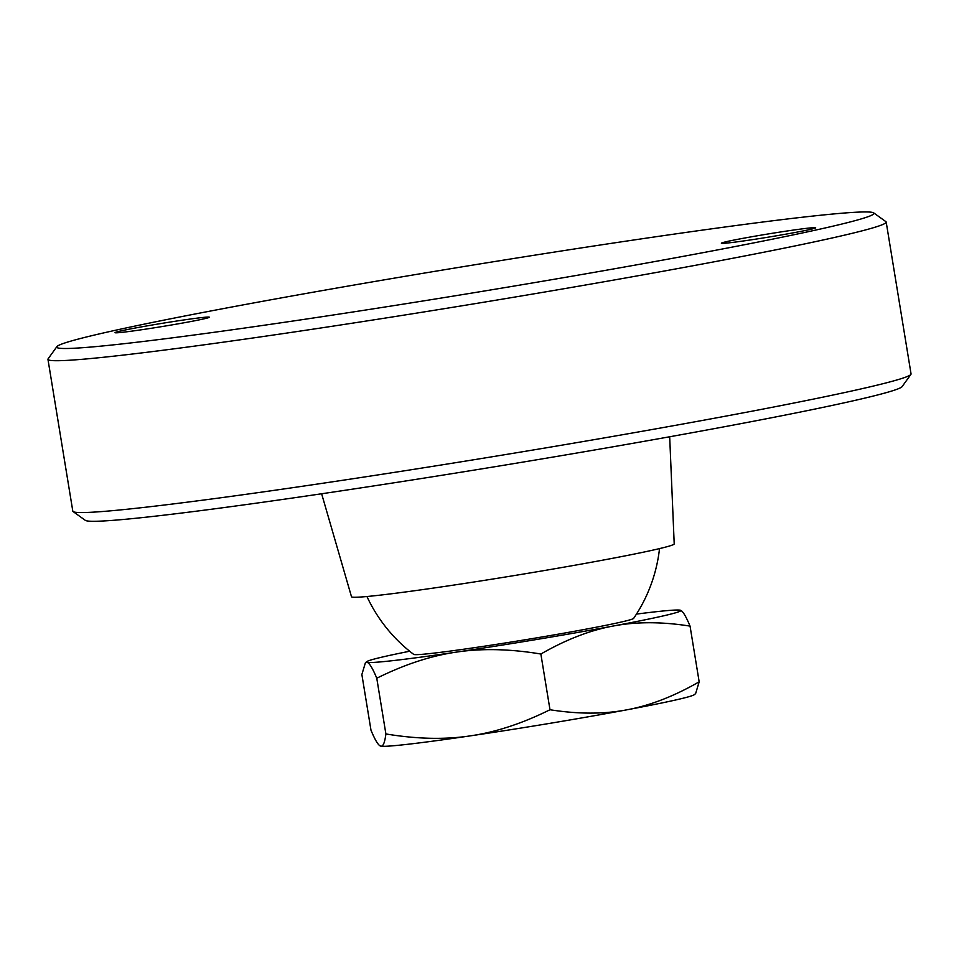 <?xml version="1.0" encoding="UTF-8"?>
<svg xmlns="http://www.w3.org/2000/svg" width="959" height="959" viewBox="0 0 959 959"><rect width="100%" height="100%" fill="white"/><g stroke="black" fill="none" stroke-linecap="round" stroke-linejoin="round"><path stroke-width="1.44" d="M366.937 596.51A153.955 153.955 0 0 0 413.713 654.398A111.484 3.692 -9.3 0 0 476.659 647.349A111.484 3.692 -9.3 0 0 633.635 618.387A153.955 153.955 0 0 0 659.516 548.596M549.986 709.744C522.176 723.53 495.599 732.232 470.234 735.877A159.266 5.275 -9.3 0 0 626.874 709.816A159.266 5.275 -9.3 0 0 694.34 694.652L695.623 693.597L699.171 681.825C674.033 696.27 649.938 705.596 626.874 709.816C603.846 714.227 578.217 714.203 549.986 709.744L540.864 654.026C566.002 639.581 590.097 630.243 613.161 626.035C636.189 621.624 661.818 621.648 690.048 626.107C685.829 615.99 682.58 610.691 680.303 610.212A159.266 5.275 -9.3 0 0 636.464 614.096M699.171 681.825L690.048 626.107M380.735 746.114A159.266 5.275 -9.3 0 0 470.234 735.877C444.904 739.713 416.793 739.065 385.89 733.947C384.775 742.734 383.061 746.785 380.735 746.114L380.483 746.03A159.266 5.275 -9.3 0 0 380.519 746.042A159.266 5.275 -9.3 0 0 380.735 746.114C378.445 745.634 375.197 740.348 370.989 730.219L361.867 674.513L365.415 662.729L367.021 662.333C369.299 662.813 372.56 668.111 376.767 678.229C404.578 664.443 431.154 655.728 456.52 652.096C481.85 648.26 509.96 648.895 540.864 654.026M385.89 733.947L376.767 678.229M409.673 651.233A159.266 5.275 -9.3 0 0 366.698 661.674A159.266 5.275 -9.3 0 0 367.021 662.333A159.266 5.275 -9.3 0 0 456.52 652.096A159.266 5.275 -9.3 0 0 613.161 626.035A159.266 5.275 -9.3 0 0 680.518 610.284L680.53 610.284A159.266 5.275 -9.3 0 0 680.303 610.212M669.682 436.777L674.213 543.897A163.51 5.418 170.7 0 1 658.749 548.788A163.51 5.418 170.7 0 1 478.277 581.322A163.51 5.418 170.7 0 1 351.497 596.75L321.625 493.765M873.697 212.886L885.876 221.637A424.705 14.085 170.7 0 1 886.188 222.056L911.05 373.902A424.705 14.085 170.7 0 1 910.894 374.406A424.705 14.085 170.7 0 1 870.892 386.645A424.705 14.085 170.7 0 1 408.102 470.234A424.705 14.085 170.7 0 1 73.124 511.591A424.705 14.085 170.7 0 1 72.812 511.171L47.95 359.325A424.705 14.085 170.7 0 1 48.106 358.834L56.869 346.655A414.084 13.726 170.7 0 1 95.864 334.715A414.084 13.726 170.7 0 1 547.086 253.224A414.084 13.726 170.7 0 1 873.697 212.886A414.084 13.726 170.7 0 1 834.833 225.725A414.084 13.726 170.7 0 1 370.378 309.289A414.084 13.726 170.7 0 1 56.869 346.655M910.894 374.406L902.131 386.585A414.084 13.726 170.7 0 1 863.136 398.512A414.084 13.726 170.7 0 1 411.914 480.015A414.084 13.726 170.7 0 1 85.303 520.341L73.124 511.591M886.188 222.056A424.705 14.085 170.7 0 1 846.018 234.799A424.705 14.085 170.7 0 1 376.431 319.455A424.705 14.085 170.7 0 1 47.95 359.325M204.818 318.652A47.782 1.582 170.7 0 1 151.99 328.17A47.782 1.582 170.7 0 1 115.032 332.653A47.782 1.582 170.7 0 1 119.551 331.227A47.782 1.582 170.7 0 1 172.38 321.697A47.782 1.582 170.7 0 1 209.338 317.213A47.782 1.582 170.7 0 1 204.818 318.652M811.146 229.225A47.782 1.582 170.7 0 1 758.317 238.743A47.782 1.582 170.7 0 1 721.372 243.226A47.782 1.582 170.7 0 1 725.879 241.8A47.782 1.582 170.7 0 1 778.72 232.27A47.782 1.582 170.7 0 1 815.665 227.786A47.782 1.582 170.7 0 1 811.146 229.225M366.698 661.674L365.415 662.729"/></g></svg>
